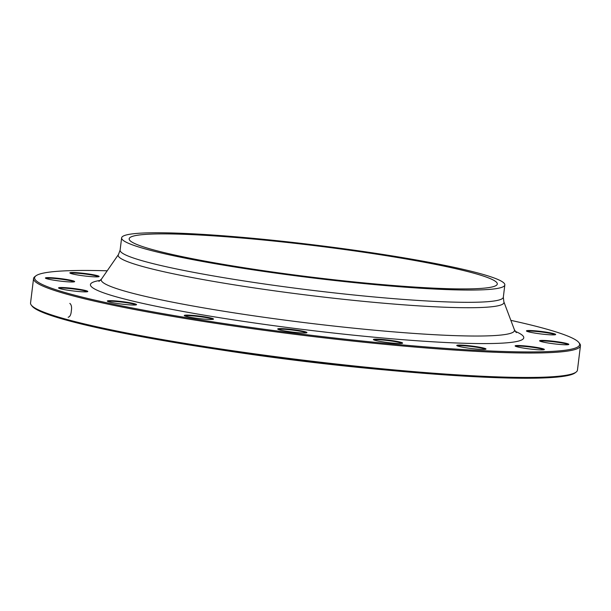 <?xml version="1.0" encoding="UTF-8"?>
<svg xmlns="http://www.w3.org/2000/svg" width="611" height="611" viewBox="0 0 611 611"><rect width="100%" height="100%" fill="white"/><g stroke="black" fill="none" stroke-linecap="round" stroke-linejoin="round"><path stroke-width="0.92" d="M578.869 342.542L579.694 343.596A275.508 23.501 -173 0 1 580.45 345.711A275.508 23.501 -173 0 1 377.14 343.573A275.508 23.501 -173 0 1 70.952 295.327A275.508 23.501 -173 0 1 33.552 278.563A275.508 23.501 -173 0 1 34.796 276.691L35.85 275.874A274.553 23.424 7 0 0 71.877 294.441A274.553 23.424 7 0 0 388.237 343.611A274.553 23.424 7 0 0 578.869 342.542A274.553 23.424 7 0 0 510.857 320.355M33.552 278.563L30.55 302.987A275.508 23.501 7 0 0 31.306 305.11A275.508 23.501 7 0 0 67.951 319.752A275.508 23.501 7 0 0 362.751 366.852A275.508 23.501 7 0 0 576.204 372.015A275.508 23.501 7 0 0 577.448 370.144L580.45 345.711M154.346 250.09A185.446 15.817 -173 0 1 129.165 238.802A185.446 15.817 -173 0 1 315.154 245.706A185.446 15.817 -173 0 1 497.293 284.008A185.446 15.817 -173 0 1 360.444 282.565A185.446 15.817 -173 0 1 154.346 250.09M385.442 369.961A232.753 19.858 -173 0 1 216.905 349.263M576.204 372.015L575.15 372.832A274.553 23.424 -173 0 1 301.032 360.75A274.553 23.424 -173 0 1 32.131 306.157L31.306 305.11M533.678 330.711A14.725 1.253 -173 0 1 548.93 332.598A14.725 1.253 -173 0 1 555.605 334.599A14.725 1.253 -173 0 1 540.903 333.95A14.725 1.253 -173 0 1 526.483 331.025A14.725 1.253 -173 0 1 533.678 330.711M552.214 341.098A14.725 1.253 -173 0 1 568.757 344.489A14.725 1.253 -173 0 1 554.055 343.84A14.725 1.253 -173 0 1 539.628 340.915A14.725 1.253 -173 0 1 552.214 341.098M533.441 346.926A14.725 1.253 -173 0 1 544.286 349.599A14.725 1.253 -173 0 1 529.584 348.95A14.725 1.253 -173 0 1 515.165 346.017A14.725 1.253 -173 0 1 533.441 346.926M480.208 347.323A14.725 1.253 -173 0 1 485.928 349.148A14.725 1.253 -173 0 1 471.226 348.499A14.725 1.253 -173 0 1 456.807 345.574A14.725 1.253 -173 0 1 464.391 345.291A14.725 1.253 -173 0 1 480.208 347.323M400.625 342.213A14.725 1.253 -173 0 1 402.557 343.206A14.725 1.253 -173 0 1 387.855 342.565A14.725 1.253 -173 0 1 373.436 339.632A14.725 1.253 -173 0 1 383.662 339.579A14.725 1.253 -173 0 1 400.625 342.213M306.806 332.384A14.725 1.253 -173 0 1 306.875 332.69A14.725 1.253 -173 0 1 292.173 332.04A14.725 1.253 -173 0 1 277.753 329.108A14.725 1.253 -173 0 1 290.783 329.344A14.725 1.253 -173 0 1 306.806 332.384M213.033 319.332A14.725 1.253 -173 0 1 197.574 318.384A14.725 1.253 -173 0 1 184.316 315.604A14.725 1.253 -173 0 1 199.049 316.04A14.725 1.253 -173 0 1 213.445 319.179A14.725 1.253 -173 0 1 213.033 319.332M133.588 305.034A14.725 1.253 -173 0 1 117.801 303.56A14.725 1.253 -173 0 1 107.36 301.17A14.725 1.253 -173 0 1 122.093 301.605A14.725 1.253 -173 0 1 136.49 304.744A14.725 1.253 -173 0 1 133.588 305.034M80.553 291.684A14.725 1.253 -173 0 1 58.595 288.01A14.725 1.253 -173 0 1 73.328 288.445A14.725 1.253 -173 0 1 87.724 291.584A14.725 1.253 -173 0 1 80.553 291.684M62.017 281.297A14.725 1.253 -173 0 1 45.451 278.12A14.725 1.253 -173 0 1 60.176 278.555A14.725 1.253 -173 0 1 74.573 281.694A14.725 1.253 -173 0 1 62.017 281.297M80.789 275.469A14.725 1.253 -173 0 1 69.914 273.01A14.725 1.253 -173 0 1 84.646 273.445A14.725 1.253 -173 0 1 99.043 276.592A14.725 1.253 -173 0 1 80.789 275.469M107.208 270.795A274.553 23.424 7 0 0 35.85 275.874M147.831 249.624A193.045 16.466 -173 0 1 121.627 237.878A193.045 16.466 -173 0 1 315.238 245.057A193.045 16.466 -173 0 1 504.831 284.932A193.045 16.466 -173 0 1 362.376 283.435A193.045 16.466 -173 0 1 147.831 249.624M98.508 276.76A14.252 1.214 7 0 0 88.015 274.415A14.252 1.214 7 0 0 70.387 273.308M74.046 281.87A14.252 1.214 7 0 0 58.037 278.822A14.252 1.214 7 0 0 45.917 278.417M87.19 291.76A14.252 1.214 7 0 0 65.973 288.232A14.252 1.214 7 0 0 59.068 288.3M135.955 304.92A14.252 1.214 7 0 0 125.729 302.613A14.252 1.214 7 0 0 110.606 301.208A14.252 1.214 7 0 0 107.834 301.467M212.918 319.354A14.252 1.214 7 0 0 199.957 316.674A14.252 1.214 7 0 0 185.156 315.78A14.252 1.214 7 0 0 184.789 315.902M306.348 332.858A14.252 1.214 7 0 0 306.279 332.804A14.252 1.214 7 0 0 292.142 330.024A14.252 1.214 7 0 0 278.226 329.405M402.03 343.382A14.252 1.214 7 0 0 400.159 342.656A14.252 1.214 7 0 0 385.067 340.235A14.252 1.214 7 0 0 373.909 339.93M485.401 349.316A14.252 1.214 7 0 0 479.864 347.789A14.252 1.214 7 0 0 465.788 345.918A14.252 1.214 7 0 0 457.272 345.864M543.759 349.767A14.252 1.214 7 0 0 533.266 347.422A14.252 1.214 7 0 0 515.638 346.315M568.23 344.657A14.252 1.214 7 0 0 552.222 341.618A14.252 1.214 7 0 0 540.101 341.205M555.078 334.775A14.252 1.214 7 0 0 533.854 331.246A14.252 1.214 7 0 0 526.957 331.322M69.952 303.453L69.83 303.407C71.441 304.721 71.938 307.234 71.311 310.953C71.013 314.749 69.952 316.849 68.134 317.239L68.256 317.254M515.195 331.33A218.287 18.62 -173 0 1 392.674 338.861A218.287 18.62 -173 0 1 120.084 297.878A218.287 18.62 -173 0 1 100.341 280.388M121.627 237.878L120.115 250.151A193.045 16.466 7 0 0 146.327 261.89A193.045 16.466 7 0 0 360.872 295.701A193.045 16.466 7 0 0 503.327 297.198L503.869 301.811A194.336 16.581 -173 0 1 364.714 301.467A194.336 16.581 -173 0 1 144.578 267.03A194.336 16.581 -173 0 1 118.481 254.489L101.533 279.006A208.183 17.757 7 0 0 129.494 292.432A208.183 17.757 7 0 0 365.309 329.329A208.183 17.757 7 0 0 514.378 329.696L516.31 332.644M503.869 301.811L514.378 329.696M504.831 284.932L503.327 297.198M120.115 250.151L118.481 254.489M98.951 281.404L101.533 279.006"/></g></svg>
